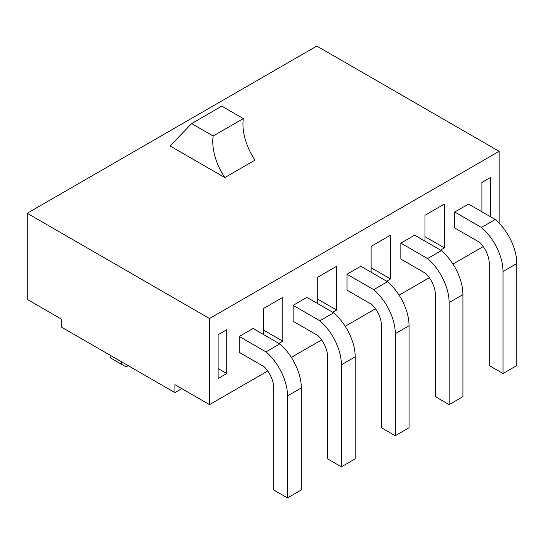 <?xml version="1.0" encoding="UTF-8"?>
<svg xmlns="http://www.w3.org/2000/svg" width="544" height="544" viewBox="0 0 544 544"><rect width="100%" height="100%" fill="white"/><g stroke="black" fill="none" stroke-linecap="round" stroke-linejoin="round"><path stroke-width="0.82" d="M425 236.667L444.394 247.867L444.394 204.068L425 215.268L425 241.142M440.518 250.104L444.394 247.867M371.124 267.77L390.524 278.97L390.524 235.171L371.124 246.371L371.124 272.245M386.641 281.207L390.524 278.97M317.254 298.874L336.648 310.073L336.648 266.274L317.254 277.474L317.254 303.355M332.772 312.31L336.648 310.073M499.127 223.169L499.127 151.32L316.826 46.063L27.2 213.275L27.2 299.37L61.785 319.342L61.785 327.304L174.923 392.618L174.923 384.656L209.508 404.627L267.73 371.015M278.895 343.414L282.778 341.176L282.778 297.378L263.378 308.577L263.378 334.458M503.01 373.524L489.219 365.561L489.219 263.541A20.312 11.723 60 0 0 479.543 242.277L454.736 227.956L454.736 212.031L468.527 204.068L495.251 219.497A39.814 22.984 -120 0 1 516.8 263.541L516.8 365.561L503.01 373.524L503.01 271.504A39.814 22.984 -120 0 0 481.46 227.46L495.251 219.497M449.133 404.627L435.343 396.664L435.343 294.644A20.312 11.723 60 0 0 425.666 273.38L400.867 259.06L400.867 243.134L414.657 235.171L441.374 250.6A39.814 22.984 -120 0 1 462.924 294.644L462.924 396.664L449.133 404.627L449.133 302.607A39.814 22.984 -120 0 0 427.584 258.563L441.374 250.6M395.264 435.73L381.473 427.768L381.473 325.747A20.312 11.723 60 0 0 371.79 304.484L346.99 290.163L346.99 274.237L360.781 266.274L387.505 281.704A39.814 22.984 -120 0 1 409.054 325.747L409.054 427.768L395.264 435.73L395.264 333.71A39.814 22.984 -120 0 0 373.714 289.666L387.505 281.704M341.387 466.834L327.597 458.871L327.597 356.85A20.312 11.723 60 0 0 317.92 335.587L293.121 321.266L293.121 305.34L306.911 297.378L333.628 312.807A39.814 22.984 -120 0 1 355.178 356.85L355.178 458.871L341.387 466.834L341.387 364.813A39.814 22.984 -120 0 0 319.838 320.77L333.628 312.807M291.339 357.381L321.599 339.912M345.209 326.278L375.476 308.802M399.085 295.174L429.345 277.698M452.955 264.071L483.222 246.595M499.127 151.32L209.508 318.532L209.508 404.627M287.518 497.937L273.727 489.974L273.727 387.954A20.312 11.723 60 0 0 264.044 366.69L239.244 352.369L239.244 336.444L253.035 328.481L279.759 343.91A39.814 22.984 -120 0 1 301.308 387.954L301.308 489.974L287.518 497.937L287.518 395.916A39.814 22.984 -120 0 0 265.968 351.873L279.759 343.91M218.124 334.703L226.746 329.725L226.746 373.524L218.124 378.495L218.124 334.703M481.889 211.786L481.889 182.424L490.511 177.446L490.511 216.757M27.2 213.275L209.508 318.532M181.818 388.64L174.923 392.618M213.173 136.014A45.71 26.391 -120 0 0 224.808 177.568L254.973 160.154A45.71 26.391 -120 0 1 243.338 118.599L221.789 106.155L191.624 123.57L213.173 136.014L243.338 118.599M224.808 177.568L170.075 145.969L191.624 123.57M110.235 355.273L110.235 357.762L121.727 364.398L126.038 366.887L128.194 365.643M121.727 364.398L121.727 361.91M218.124 368.546L226.746 373.524M263.378 329.977L282.778 341.176M265.968 351.873L239.244 336.444M481.46 227.46L454.736 212.031M319.838 320.77L293.121 305.34M427.584 258.563L400.867 243.134M373.714 289.666L346.99 274.237M287.518 395.916L301.308 387.954M503.01 271.504L516.8 263.541M341.387 364.813L355.178 356.85M449.133 302.607L462.924 294.644M395.264 333.71L409.054 325.747"/></g></svg>
